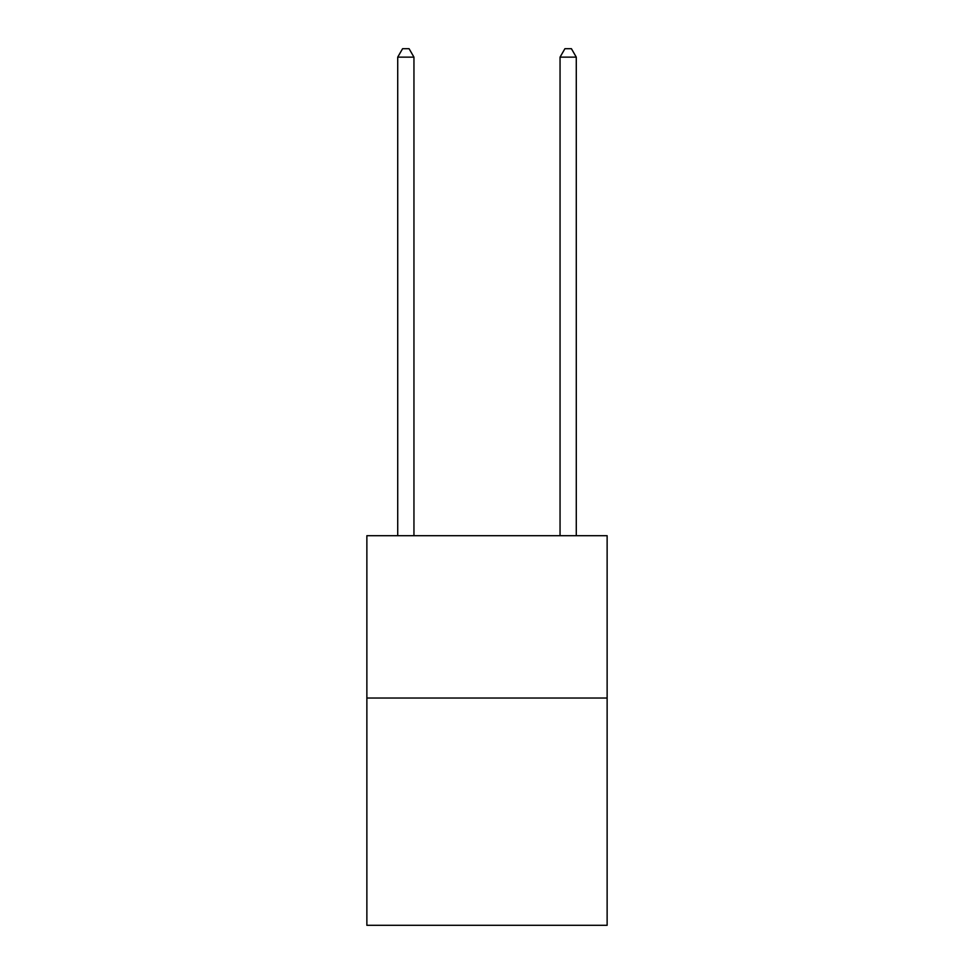 <?xml version="1.0" encoding="UTF-8"?>
<svg xmlns="http://www.w3.org/2000/svg" width="974" height="974" viewBox="0 0 974 974"><rect width="100%" height="100%" fill="white"/><g stroke="black" fill="none" stroke-linecap="round" stroke-linejoin="round"><path stroke-width="1.46" d="M607.131 698.029L607.131 925.3L366.869 925.3L366.869 535.7L607.131 535.7L607.131 698.029L366.869 698.029M413.95 535.7L413.95 57.137L397.721 57.137L397.721 535.7M397.721 57.137L402.591 48.7L409.08 48.7L413.95 57.137M576.279 535.7L576.279 57.137L560.05 57.137L560.05 535.7M560.05 57.137L564.92 48.7L571.409 48.7L576.279 57.137"/></g></svg>
